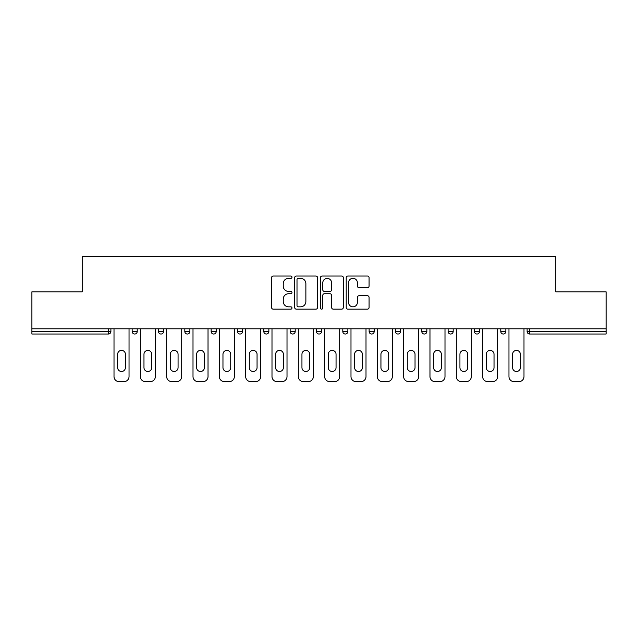 <?xml version="1.0" encoding="UTF-8"?>
<svg xmlns="http://www.w3.org/2000/svg" width="638" height="638" viewBox="0 0 638 638"><rect width="100%" height="100%" fill="white"/><g stroke="black" fill="none" stroke-linecap="round" stroke-linejoin="round"><path stroke-width="0.96" d="M291.997 277.179A1.156 1.156 0 0 0 290.832 276.015L273.231 276.015A1.659 1.659 0 0 0 271.573 277.674L271.573 307.492A1.659 1.659 0 0 0 273.231 309.151L290.832 309.151A1.156 1.156 0 0 0 291.997 307.994A1.156 1.156 0 0 0 290.832 306.83L288.559 306.83A5.303 5.303 0 0 1 283.256 301.535L283.256 299.047A5.303 5.303 0 0 1 288.559 293.743L290.832 293.743A1.156 1.156 0 0 0 291.997 292.587A1.156 1.156 0 0 0 290.832 291.422L288.559 291.422A5.303 5.303 0 0 1 283.256 286.127L283.256 283.639A5.303 5.303 0 0 1 288.559 278.335L290.832 278.335A1.156 1.156 0 0 0 291.997 277.179M367.416 287.698A1.659 1.659 0 0 0 369.075 286.039L369.075 277.674A1.659 1.659 0 0 0 367.416 276.015L347.869 276.015A1.659 1.659 0 0 0 346.211 277.674L346.211 307.492A1.659 1.659 0 0 0 347.869 309.151L367.416 309.151A1.659 1.659 0 0 0 369.075 307.492L369.075 297.388A1.659 1.659 0 0 0 367.416 295.737L359.05 295.737A1.659 1.659 0 0 0 357.392 297.388L357.392 302.404A4.434 4.434 0 0 1 352.966 306.83A4.434 4.434 0 0 1 348.531 302.404L348.531 282.77A4.434 4.434 0 0 1 352.966 278.335A4.434 4.434 0 0 1 357.392 282.77L357.392 286.039A1.659 1.659 0 0 0 359.05 287.698L367.416 287.698M31.9 328.793L31.9 291.829L82.198 291.829L82.198 256.38L555.802 256.38L555.802 291.829L606.1 291.829L606.1 328.793L31.9 328.793L31.9 331.489L108.356 331.489L108.356 328.793M317.549 277.674A1.659 1.659 0 0 0 315.89 276.015L296.343 276.015A1.659 1.659 0 0 0 294.684 277.674L294.684 307.492A1.659 1.659 0 0 0 296.343 309.151L315.89 309.151A1.659 1.659 0 0 0 317.549 307.492L317.549 277.674M322.11 276.015L341.657 276.015A1.659 1.659 0 0 1 343.316 277.674L343.316 307.492A1.659 1.659 0 0 1 341.657 309.151L333.291 309.151A1.659 1.659 0 0 1 331.632 307.492L331.632 295.402A1.659 1.659 0 0 0 329.974 293.743L324.423 293.743A1.659 1.659 0 0 0 322.772 295.402L322.772 307.994A1.156 1.156 0 0 1 321.608 309.151A1.156 1.156 0 0 1 320.451 307.994L320.451 277.674A1.659 1.659 0 0 1 322.11 276.015M108.356 334.025A2.528 2.528 0 0 0 110.892 331.489L108.356 331.489L108.356 334.025A2.528 2.528 0 0 0 110.892 331.489L110.892 328.793L110.892 331.489A2.528 2.528 0 0 1 108.356 334.025L31.9 334.025L31.9 331.489M606.1 328.793L606.1 334.025L529.644 334.025A2.528 2.528 0 0 1 527.108 331.489L527.108 328.793M132.154 328.793L132.154 331.489L132.154 328.793M134.69 334.025A2.528 2.528 0 0 1 132.154 331.489A2.528 2.528 0 0 0 134.69 334.025A2.528 2.528 0 0 0 137.218 331.489L137.218 328.793L137.218 331.489A2.528 2.528 0 0 1 134.69 334.025A2.528 2.528 0 0 1 132.154 331.489L137.218 331.489A2.528 2.528 0 0 1 134.69 334.025M158.487 328.793L158.487 331.489L158.487 328.793M163.551 328.793L163.551 331.489L163.551 328.793M184.821 328.793L184.821 331.489L184.821 328.793M189.885 328.793L189.885 331.489L189.885 328.793M211.146 331.489A2.528 2.528 0 0 0 213.682 334.025A2.528 2.528 0 0 0 216.21 331.489A2.528 2.528 0 0 1 213.682 334.025A2.528 2.528 0 0 0 216.21 331.489L216.21 328.793L216.21 331.489L211.146 331.489A2.528 2.528 0 0 0 213.682 334.025A2.528 2.528 0 0 1 211.146 331.489L211.146 328.793M237.48 328.793L237.48 331.489L237.48 328.793M242.544 328.793L242.544 331.489L242.544 328.793M263.805 331.489A2.528 2.528 0 0 0 266.341 334.025A2.528 2.528 0 0 0 268.869 331.489L268.869 328.793L268.869 331.489L263.805 331.489A2.528 2.528 0 0 0 266.341 334.025A2.528 2.528 0 0 1 263.805 331.489L263.805 328.793M290.138 328.793L290.138 331.489L290.138 328.793M295.203 328.793L295.203 331.489L295.203 328.793M316.472 328.793L316.472 331.489L316.472 328.793M321.528 328.793L321.528 331.489L321.528 328.793M342.797 328.793L342.797 331.489L342.797 328.793M347.862 328.793L347.862 331.489L347.862 328.793M369.131 328.793L369.131 331.489L369.131 328.793M374.195 328.793L374.195 331.489L374.195 328.793M395.456 328.793L395.456 331.489L395.456 328.793M400.52 328.793L400.52 331.489A2.528 2.528 0 0 1 397.992 334.025A2.528 2.528 0 0 1 395.456 331.489L400.52 331.489A2.528 2.528 0 0 1 397.992 334.025M421.79 328.793L421.79 331.489L421.79 328.793M426.854 328.793L426.854 331.489L426.854 328.793M448.115 328.793L448.115 331.489L448.115 328.793M453.179 328.793L453.179 331.489A2.528 2.528 0 0 1 450.651 334.025A2.528 2.528 0 0 1 448.115 331.489A2.528 2.528 0 0 0 450.651 334.025A2.528 2.528 0 0 1 448.115 331.489L453.179 331.489A2.528 2.528 0 0 1 450.651 334.025M479.513 328.793L479.513 331.489A2.528 2.528 0 0 1 476.985 334.025A2.528 2.528 0 0 1 474.449 331.489L474.449 328.793M505.846 328.793L505.846 331.489A2.528 2.528 0 0 1 503.31 334.025A2.528 2.528 0 0 1 500.782 331.489L500.782 328.793M161.015 334.025A2.528 2.528 0 0 1 158.487 331.489A2.528 2.528 0 0 0 161.015 334.025A2.528 2.528 0 0 0 163.551 331.489A2.528 2.528 0 0 1 161.015 334.025A2.528 2.528 0 0 1 158.487 331.489L163.551 331.489A2.528 2.528 0 0 1 161.015 334.025M187.349 334.025A2.528 2.528 0 0 1 184.821 331.489A2.528 2.528 0 0 0 187.349 334.025A2.528 2.528 0 0 0 189.885 331.489A2.528 2.528 0 0 1 187.349 334.025A2.528 2.528 0 0 1 184.821 331.489L189.885 331.489A2.528 2.528 0 0 1 187.349 334.025M240.008 334.025A2.528 2.528 0 0 1 237.48 331.489A2.528 2.528 0 0 0 240.008 334.025A2.528 2.528 0 0 0 242.544 331.489A2.528 2.528 0 0 1 240.008 334.025A2.528 2.528 0 0 1 237.48 331.489L242.544 331.489A2.528 2.528 0 0 1 240.008 334.025M292.667 334.025A2.528 2.528 0 0 1 290.138 331.489A2.528 2.528 0 0 0 292.667 334.025A2.528 2.528 0 0 0 295.203 331.489A2.528 2.528 0 0 1 292.667 334.025A2.528 2.528 0 0 1 290.138 331.489L295.203 331.489M319 334.025A2.528 2.528 0 0 1 316.472 331.489L321.528 331.489A2.528 2.528 0 0 1 319 334.025A2.528 2.528 0 0 0 321.528 331.489M345.333 334.025A2.528 2.528 0 0 1 342.797 331.489A2.528 2.528 0 0 0 345.333 334.025A2.528 2.528 0 0 0 347.862 331.489A2.528 2.528 0 0 1 345.333 334.025A2.528 2.528 0 0 1 342.797 331.489L347.862 331.489M371.659 334.025A2.528 2.528 0 0 1 369.131 331.489A2.528 2.528 0 0 0 371.659 334.025A2.528 2.528 0 0 0 374.195 331.489A2.528 2.528 0 0 1 371.659 334.025A2.528 2.528 0 0 1 369.131 331.489L374.195 331.489A2.528 2.528 0 0 1 371.659 334.025M424.318 334.025A2.528 2.528 0 0 1 421.79 331.489L426.854 331.489A2.528 2.528 0 0 1 424.318 334.025A2.528 2.528 0 0 0 426.854 331.489M298.169 278.335A1.156 1.156 0 0 0 297.005 279.5L297.005 305.674A1.156 1.156 0 0 0 298.169 306.83L300.57 306.83A5.303 5.303 0 0 0 305.873 301.535L305.873 283.639A5.303 5.303 0 0 0 300.57 278.335L298.169 278.335M331.632 282.849A4.434 4.434 0 0 0 327.198 278.423A4.434 4.434 0 0 0 322.772 282.849L322.772 289.772A1.659 1.659 0 0 0 324.423 291.422L329.974 291.422A1.659 1.659 0 0 0 331.632 289.772L331.632 282.849M125.407 354.273A3.884 3.884 0 0 0 121.523 350.398A3.884 3.884 0 0 0 117.639 354.273A3.884 3.884 0 0 1 121.523 350.398A3.884 3.884 0 0 1 125.407 354.273L125.407 367.608A3.884 3.884 0 0 1 121.523 371.491A3.884 3.884 0 0 1 117.639 367.608A3.884 3.884 0 0 0 121.523 371.491A3.884 3.884 0 0 0 125.407 367.608M114.011 328.793L114.011 376.556L114.011 328.793M119.075 381.62L123.971 381.62L119.075 381.62A5.064 5.064 0 0 1 114.011 376.556M129.036 328.793L129.036 376.556L129.036 328.793M117.639 367.608L117.639 354.273M123.971 381.62A5.064 5.064 0 0 0 129.036 376.556M151.732 354.273A3.884 3.884 0 0 0 147.857 350.398A3.884 3.884 0 0 0 143.973 354.273A3.884 3.884 0 0 1 147.857 350.398A3.884 3.884 0 0 1 151.732 354.273L151.732 367.608A3.884 3.884 0 0 1 147.857 371.491A3.884 3.884 0 0 1 143.973 367.608A3.884 3.884 0 0 0 147.857 371.491A3.884 3.884 0 0 0 151.732 367.608M140.344 328.793L140.344 376.556L140.344 328.793M145.408 381.62L150.305 381.62L145.408 381.62A5.064 5.064 0 0 1 140.344 376.556M155.361 328.793L155.361 376.556L155.361 328.793M178.066 354.273A3.884 3.884 0 0 0 174.182 350.398A3.884 3.884 0 0 0 170.298 354.273A3.884 3.884 0 0 1 174.182 350.398A3.884 3.884 0 0 1 178.066 354.273L178.066 367.608A3.884 3.884 0 0 1 174.182 371.491A3.884 3.884 0 0 1 170.298 367.608A3.884 3.884 0 0 0 174.182 371.491A3.884 3.884 0 0 0 178.066 367.608M166.67 328.793L166.67 376.556L166.67 328.793M171.734 381.62L176.63 381.62L171.734 381.62A5.064 5.064 0 0 1 166.67 376.556M181.694 328.793L181.694 376.556L181.694 328.793M204.399 354.273A3.884 3.884 0 0 0 200.515 350.398A3.884 3.884 0 0 0 196.632 354.273A3.884 3.884 0 0 1 200.515 350.398A3.884 3.884 0 0 1 204.399 354.273L204.399 367.608A3.884 3.884 0 0 1 200.515 371.491A3.884 3.884 0 0 1 196.632 367.608A3.884 3.884 0 0 0 200.515 371.491A3.884 3.884 0 0 0 204.399 367.608M193.003 328.793L193.003 376.556L193.003 328.793M198.067 381.62L202.964 381.62L198.067 381.62A5.064 5.064 0 0 1 193.003 376.556M208.028 328.793L208.028 376.556L208.028 328.793M230.725 354.273A3.884 3.884 0 0 0 226.841 350.398A3.884 3.884 0 0 0 222.965 354.273A3.884 3.884 0 0 1 226.841 350.398A3.884 3.884 0 0 1 230.725 354.273L230.725 367.608A3.884 3.884 0 0 1 226.841 371.491A3.884 3.884 0 0 1 222.965 367.608A3.884 3.884 0 0 0 226.841 371.491A3.884 3.884 0 0 0 230.725 367.608M219.336 328.793L219.336 376.556L219.336 328.793M224.401 381.62L229.289 381.62L224.401 381.62A5.064 5.064 0 0 1 219.336 376.556M234.353 328.793L234.353 376.556L234.353 328.793M257.058 354.273A3.884 3.884 0 0 0 253.174 350.398A3.884 3.884 0 0 0 249.291 354.273A3.884 3.884 0 0 1 253.174 350.398A3.884 3.884 0 0 1 257.058 354.273L257.058 367.608A3.884 3.884 0 0 1 253.174 371.491A3.884 3.884 0 0 1 249.291 367.608A3.884 3.884 0 0 0 253.174 371.491A3.884 3.884 0 0 0 257.058 367.608M245.662 328.793L245.662 376.556L245.662 328.793M250.726 381.62L255.623 381.62L250.726 381.62A5.064 5.064 0 0 1 245.662 376.556M260.687 328.793L260.687 376.556L260.687 328.793M143.973 367.608L143.973 354.273M150.305 381.62A5.064 5.064 0 0 0 155.361 376.556M170.298 367.608L170.298 354.273M176.63 381.62A5.064 5.064 0 0 0 181.694 376.556M196.632 367.608L196.632 354.273M202.964 381.62A5.064 5.064 0 0 0 208.028 376.556M222.965 367.608L222.965 354.273M229.289 381.62A5.064 5.064 0 0 0 234.353 376.556M249.291 367.608L249.291 354.273M255.623 381.62A5.064 5.064 0 0 0 260.687 376.556M283.384 354.273A3.884 3.884 0 0 0 279.508 350.398A3.884 3.884 0 0 0 275.624 354.273A3.884 3.884 0 0 1 279.508 350.398A3.884 3.884 0 0 1 283.384 354.273L283.384 367.608A3.884 3.884 0 0 1 279.508 371.491A3.884 3.884 0 0 1 275.624 367.608A3.884 3.884 0 0 0 279.508 371.491A3.884 3.884 0 0 0 283.384 367.608M271.995 328.793L271.995 376.556L271.995 328.793M277.059 381.62L281.948 381.62L277.059 381.62A5.064 5.064 0 0 1 271.995 376.556M287.012 328.793L287.012 376.556L287.012 328.793M275.624 367.608L275.624 354.273M281.948 381.62A5.064 5.064 0 0 0 287.012 376.556M309.717 354.273A3.884 3.884 0 0 0 305.833 350.398A3.884 3.884 0 0 0 301.949 354.273A3.884 3.884 0 0 1 305.833 350.398A3.884 3.884 0 0 1 309.717 354.273L309.717 367.608A3.884 3.884 0 0 1 305.833 371.491A3.884 3.884 0 0 1 301.949 367.608A3.884 3.884 0 0 0 305.833 371.491A3.884 3.884 0 0 0 309.717 367.608M298.321 328.793L298.321 376.556L298.321 328.793M303.385 381.62L308.282 381.62L303.385 381.62A5.064 5.064 0 0 1 298.321 376.556M313.346 328.793L313.346 376.556L313.346 328.793M301.949 367.608L301.949 354.273M308.282 381.62A5.064 5.064 0 0 0 313.346 376.556M336.051 354.273A3.884 3.884 0 0 0 332.167 350.398A3.884 3.884 0 0 0 328.283 354.273A3.884 3.884 0 0 1 332.167 350.398A3.884 3.884 0 0 1 336.051 354.273L336.051 367.608A3.884 3.884 0 0 1 332.167 371.491A3.884 3.884 0 0 1 328.283 367.608A3.884 3.884 0 0 0 332.167 371.491A3.884 3.884 0 0 0 336.051 367.608M324.654 328.793L324.654 376.556L324.654 328.793M329.718 381.62L334.615 381.62L329.718 381.62A5.064 5.064 0 0 1 324.654 376.556M339.679 328.793L339.679 376.556L339.679 328.793M328.283 367.608L328.283 354.273M334.615 381.62A5.064 5.064 0 0 0 339.679 376.556M362.376 354.273A3.884 3.884 0 0 0 358.492 350.398A3.884 3.884 0 0 0 354.616 354.273A3.884 3.884 0 0 1 358.492 350.398A3.884 3.884 0 0 1 362.376 354.273L362.376 367.608A3.884 3.884 0 0 1 358.492 371.491A3.884 3.884 0 0 1 354.616 367.608A3.884 3.884 0 0 0 358.492 371.491A3.884 3.884 0 0 0 362.376 367.608M350.988 328.793L350.988 376.556L350.988 328.793M356.052 381.62L360.941 381.62L356.052 381.62A5.064 5.064 0 0 1 350.988 376.556M366.005 328.793L366.005 376.556L366.005 328.793M354.616 367.608L354.616 354.273M360.941 381.62A5.064 5.064 0 0 0 366.005 376.556M388.709 354.273A3.884 3.884 0 0 0 384.826 350.398A3.884 3.884 0 0 0 380.942 354.273A3.884 3.884 0 0 1 384.826 350.398A3.884 3.884 0 0 1 388.709 354.273L388.709 367.608A3.884 3.884 0 0 1 384.826 371.491A3.884 3.884 0 0 1 380.942 367.608A3.884 3.884 0 0 0 384.826 371.491A3.884 3.884 0 0 0 388.709 367.608M377.313 328.793L377.313 376.556L377.313 328.793M382.377 381.62L387.274 381.62L382.377 381.62A5.064 5.064 0 0 1 377.313 376.556M392.338 328.793L392.338 376.556L392.338 328.793M380.942 367.608L380.942 354.273M387.274 381.62A5.064 5.064 0 0 0 392.338 376.556M415.035 354.273A3.884 3.884 0 0 0 411.159 350.398A3.884 3.884 0 0 0 407.275 354.273A3.884 3.884 0 0 1 411.159 350.398A3.884 3.884 0 0 1 415.035 354.273L415.035 367.608A3.884 3.884 0 0 1 411.159 371.491A3.884 3.884 0 0 1 407.275 367.608A3.884 3.884 0 0 0 411.159 371.491A3.884 3.884 0 0 0 415.035 367.608M403.647 328.793L403.647 376.556L403.647 328.793M408.711 381.62L413.599 381.62L408.711 381.62A5.064 5.064 0 0 1 403.647 376.556M418.664 328.793L418.664 376.556L418.664 328.793M407.275 367.608L407.275 354.273M413.599 381.62A5.064 5.064 0 0 0 418.664 376.556M441.368 354.273A3.884 3.884 0 0 0 437.485 350.398A3.884 3.884 0 0 0 433.601 354.273A3.884 3.884 0 0 1 437.485 350.398A3.884 3.884 0 0 1 441.368 354.273L441.368 367.608A3.884 3.884 0 0 1 437.485 371.491A3.884 3.884 0 0 1 433.601 367.608A3.884 3.884 0 0 0 437.485 371.491A3.884 3.884 0 0 0 441.368 367.608M429.972 328.793L429.972 376.556L429.972 328.793M435.036 381.62L439.933 381.62L435.036 381.62A5.064 5.064 0 0 1 429.972 376.556M444.997 328.793L444.997 376.556L444.997 328.793M433.601 367.608L433.601 354.273M439.933 381.62A5.064 5.064 0 0 0 444.997 376.556M467.702 354.273A3.884 3.884 0 0 0 463.818 350.398A3.884 3.884 0 0 0 459.934 354.273A3.884 3.884 0 0 1 463.818 350.398A3.884 3.884 0 0 1 467.702 354.273L467.702 367.608A3.884 3.884 0 0 1 463.818 371.491A3.884 3.884 0 0 1 459.934 367.608A3.884 3.884 0 0 0 463.818 371.491A3.884 3.884 0 0 0 467.702 367.608M456.306 328.793L456.306 376.556L456.306 328.793M461.37 381.62L466.266 381.62L461.37 381.62A5.064 5.064 0 0 1 456.306 376.556M471.33 328.793L471.33 376.556L471.33 328.793M459.934 367.608L459.934 354.273M466.266 381.62A5.064 5.064 0 0 0 471.33 376.556M494.027 354.273A3.884 3.884 0 0 0 490.144 350.398A3.884 3.884 0 0 0 486.268 354.273A3.884 3.884 0 0 1 490.144 350.398A3.884 3.884 0 0 1 494.027 354.273L494.027 367.608A3.884 3.884 0 0 1 490.144 371.491A3.884 3.884 0 0 1 486.268 367.608A3.884 3.884 0 0 0 490.144 371.491A3.884 3.884 0 0 0 494.027 367.608M482.639 328.793L482.639 376.556L482.639 328.793M487.695 381.62L492.592 381.62L487.695 381.62A5.064 5.064 0 0 1 482.639 376.556M497.656 328.793L497.656 376.556L497.656 328.793M486.268 367.608L486.268 354.273M492.592 381.62A5.064 5.064 0 0 0 497.656 376.556M520.361 354.273A3.884 3.884 0 0 0 516.477 350.398A3.884 3.884 0 0 0 512.593 354.273A3.884 3.884 0 0 1 516.477 350.398A3.884 3.884 0 0 1 520.361 354.273L520.361 367.608A3.884 3.884 0 0 1 516.477 371.491A3.884 3.884 0 0 1 512.593 367.608A3.884 3.884 0 0 0 516.477 371.491A3.884 3.884 0 0 0 520.361 367.608M508.965 328.793L508.965 376.556L508.965 328.793M514.029 381.62L518.925 381.62L514.029 381.62A5.064 5.064 0 0 1 508.965 376.556M523.989 328.793L523.989 376.556L523.989 328.793M512.593 367.608L512.593 354.273M518.925 381.62A5.064 5.064 0 0 0 523.989 376.556M529.644 328.793L529.644 331.489L606.1 331.489M527.108 331.489L529.644 331.489L529.644 334.025M266.341 334.025A2.528 2.528 0 0 0 268.869 331.489M476.985 334.025A2.528 2.528 0 0 0 479.513 331.489L474.449 331.489M503.31 334.025A2.528 2.528 0 0 0 505.846 331.489L500.782 331.489"/></g></svg>

